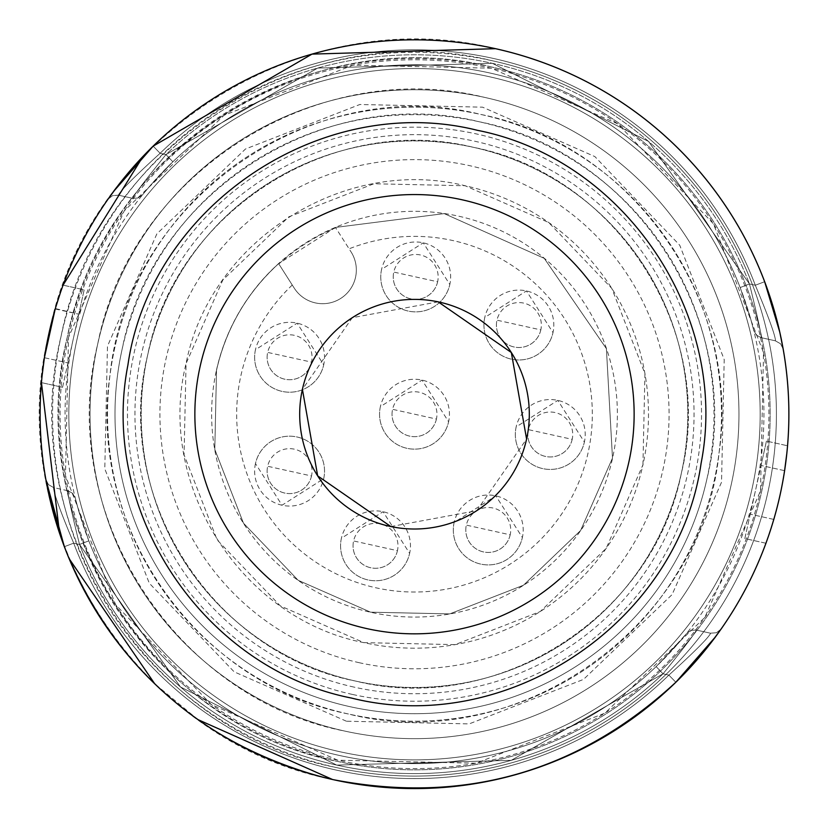 <?xml version="1.0" encoding="UTF-8"?>
<svg xmlns="http://www.w3.org/2000/svg" width="829" height="829" viewBox="0 0 829 829"><rect width="100%" height="100%" fill="white"/><g stroke="black" fill="none" stroke-linecap="round" stroke-linejoin="round"><path stroke-width="0.62" stroke-dasharray="4.14 3.11" d="M216.431 370.283A202.877 202.877 0 0 1 458.406 216.131A202.877 202.877 0 0 1 612.569 458.105A202.877 202.877 0 0 1 370.594 612.258A202.877 202.877 0 0 1 216.431 370.283M355.351 681.013A273.301 273.301 0 0 1 147.676 355.04A273.301 273.301 0 0 1 473.649 147.375A273.301 273.301 0 0 1 681.324 473.349A273.301 273.301 0 0 1 355.351 681.013A273.301 273.301 0 0 1 147.676 355.04A273.301 273.301 0 0 1 473.649 147.375A273.301 273.301 0 0 1 681.324 473.349A273.301 273.301 0 0 1 355.351 681.013C497.11 716.297 653.387 616.745 681.324 473.349C716.608 331.59 617.045 175.313 473.649 147.375C331.89 112.091 175.613 211.654 147.676 355.04C112.392 496.809 211.955 653.086 355.351 681.013C212.006 653.097 112.454 496.913 147.645 355.185C175.51 211.727 331.838 112.07 473.649 147.375C616.994 175.302 716.546 331.476 681.355 473.214C653.49 616.672 497.162 716.318 355.351 681.013M278.637 263.643C246.855 292.751 226.151 328.305 216.514 370.304L214.794 449.411L243.467 523.151L298.181 580.31L370.604 612.175L449.712 613.906L523.462 585.233L580.621 530.508L612.486 458.085L606.403 348.646L544.259 258.358L444.209 213.592L335.476 227.436L278.637 263.643A202.794 202.794 0 0 0 216.514 370.304L214.794 449.411L243.467 523.151L298.181 580.31L370.604 612.185L449.712 613.906L523.462 585.233L580.611 530.508L612.486 458.085L606.393 348.646L544.259 258.358L444.209 213.602L335.476 227.436L351.061 251.902L335.672 227.757A202.421 202.421 0 0 0 278.845 263.964L294.222 288.109A33.699 33.699 0 0 0 355.537 277.3A33.699 33.699 0 0 0 351.061 251.902A33.699 33.699 0 0 1 328.491 303.186A33.699 33.699 0 0 1 294.222 288.109L278.637 263.643A202.794 202.794 0 0 0 216.514 370.304L214.794 449.411L243.467 523.151L298.181 580.31L370.604 612.185L449.712 613.906L523.462 585.233L580.611 530.508L612.486 458.085L606.393 348.646L544.259 258.358L444.209 213.602L335.476 227.436M516.156 426.925A34.942 34.942 0 0 0 542.705 468.603A34.942 34.942 0 0 0 584.383 442.054A34.942 34.942 0 0 0 557.834 400.376A34.942 34.942 0 0 0 516.156 426.925A34.942 34.942 0 0 0 542.705 468.603A34.942 34.942 0 0 0 584.383 442.054L557.834 400.376L516.156 426.925M484.768 317.476A34.942 34.942 0 0 0 511.317 359.154A34.942 34.942 0 0 0 552.995 332.605A34.942 34.942 0 0 0 526.446 290.927A34.942 34.942 0 0 0 484.768 317.476A34.942 34.942 0 0 0 511.317 359.154A34.942 34.942 0 0 0 552.995 332.605L526.446 290.927L484.768 317.476M381.589 269.363A34.942 34.942 0 0 0 408.137 311.041A34.942 34.942 0 0 0 449.815 284.492A34.942 34.942 0 0 0 423.256 242.814A34.942 34.942 0 0 0 381.589 269.363A34.942 34.942 0 0 0 408.137 311.041A34.942 34.942 0 0 0 449.815 284.492L423.256 242.814L381.589 269.363M380.387 406.635A34.942 34.942 0 0 0 406.935 448.313A34.942 34.942 0 0 0 448.613 421.764A34.942 34.942 0 0 0 422.065 380.086A34.942 34.942 0 0 0 380.387 406.635A34.942 34.942 0 0 0 406.935 448.313A34.942 34.942 0 0 0 448.613 421.764L422.065 380.086L380.387 406.635M255.467 349.703A34.942 34.942 0 0 0 282.026 391.381A34.942 34.942 0 0 0 323.704 364.833A34.942 34.942 0 0 0 297.145 323.155A34.942 34.942 0 0 0 255.467 349.703A34.942 34.942 0 0 0 282.026 391.381A34.942 34.942 0 0 0 323.704 364.833L297.145 323.155L255.467 349.703M255.467 463.556A34.942 34.942 0 0 0 282.026 505.234A34.942 34.942 0 0 0 323.704 478.685A34.942 34.942 0 0 0 297.145 437.007A34.942 34.942 0 0 0 255.467 463.556L282.026 505.234L323.704 478.685A34.942 34.942 0 0 0 297.145 437.007A34.942 34.942 0 0 0 255.467 463.556M341.403 538.259A34.942 34.942 0 0 0 367.952 579.927A34.942 34.942 0 0 0 409.63 553.378A34.942 34.942 0 0 0 383.071 511.7A34.942 34.942 0 0 0 341.403 538.259A34.942 34.942 0 0 0 367.952 579.927A34.942 34.942 0 0 0 409.63 553.378L383.071 511.7L341.403 538.259M454.147 522.405A34.942 34.942 0 0 0 480.696 564.083A34.942 34.942 0 0 0 522.374 537.534A34.942 34.942 0 0 0 495.825 495.856A34.942 34.942 0 0 0 454.147 522.405A34.942 34.942 0 0 0 480.696 564.083A34.942 34.942 0 0 0 522.374 537.534L495.825 495.856L454.147 522.405M572.197 439.349A22.466 22.466 0 0 1 545.409 456.416A22.466 22.466 0 0 1 528.332 429.629A22.466 22.466 0 0 1 555.129 412.552A22.466 22.466 0 0 1 572.197 439.349L528.332 429.629A22.466 22.466 0 0 0 545.409 456.416A22.466 22.466 0 0 0 572.197 439.349M540.819 329.901A22.466 22.466 0 0 1 514.021 346.978A22.466 22.466 0 0 1 496.954 320.181A22.466 22.466 0 0 1 523.741 303.113A22.466 22.466 0 0 1 540.819 329.901L496.954 320.181A22.466 22.466 0 0 0 514.021 346.978A22.466 22.466 0 0 0 540.819 329.901M437.629 281.787A22.466 22.466 0 0 1 410.832 298.854A22.466 22.466 0 0 1 393.765 272.067A22.466 22.466 0 0 1 420.562 255A22.466 22.466 0 0 1 437.629 281.787L393.765 272.067A22.466 22.466 0 0 0 410.832 298.854A22.466 22.466 0 0 0 437.629 281.787M436.427 419.059A22.466 22.466 0 0 1 409.64 436.127A22.466 22.466 0 0 1 392.573 409.329A22.466 22.466 0 0 1 419.36 392.262A22.466 22.466 0 0 1 436.427 419.059L392.573 409.329A22.466 22.466 0 0 0 409.64 436.127A22.466 22.466 0 0 0 436.427 419.059M311.517 362.128A22.466 22.466 0 0 1 284.72 379.195A22.466 22.466 0 0 1 267.653 352.408A22.466 22.466 0 0 1 294.45 335.341A22.466 22.466 0 0 1 311.517 362.128L267.653 352.408A22.466 22.466 0 0 0 284.72 379.195A22.466 22.466 0 0 0 311.517 362.128M311.517 475.981A22.466 22.466 0 0 1 284.72 493.058A22.466 22.466 0 0 1 267.653 466.261A22.466 22.466 0 0 1 294.45 449.194A22.466 22.466 0 0 1 311.517 475.981L267.653 466.261A22.466 22.466 0 0 0 284.72 493.058A22.466 22.466 0 0 0 311.517 475.981M397.443 550.684A22.466 22.466 0 0 1 370.646 567.751A22.466 22.466 0 0 1 353.579 540.954A22.466 22.466 0 0 1 380.376 523.887A22.466 22.466 0 0 1 397.443 550.684L353.579 540.954A22.466 22.466 0 0 0 370.646 567.751A22.466 22.466 0 0 0 397.443 550.684M510.187 534.829A22.466 22.466 0 0 1 483.4 551.907A22.466 22.466 0 0 1 466.323 525.109A22.466 22.466 0 0 1 493.12 508.042A22.466 22.466 0 0 1 510.187 534.829L466.323 525.109A22.466 22.466 0 0 0 483.4 551.907A22.466 22.466 0 0 0 510.187 534.829M113.573 191.468A374.387 374.387 0 0 0 108.267 198.825L113.573 191.468M60.548 292.202L63.056 285.155A374.387 374.387 0 0 0 60.59 292.098L55.201 308.979A374.387 374.387 0 0 0 44.403 357.713L42.134 375.34M710.64 633.242L696.422 630.092C694.557 633.936 683.438 648.516 663.045 673.811C683.365 648.599 694.495 634.03 696.412 630.081C694.557 633.936 683.438 648.516 663.045 673.811C683.365 648.599 694.495 634.03 696.412 630.081L710.64 633.242L696.422 630.092C694.557 633.936 683.438 648.516 663.045 673.811A359.413 359.413 0 0 1 79.522 544.456L88.827 540.84L79.522 544.456C71.76 513.016 67.833 495.1 67.76 490.716C67.812 494.996 71.74 512.902 79.522 544.456C71.76 513.016 67.833 495.1 67.76 490.716C67.812 494.996 71.74 512.902 79.522 544.456C71.76 513.016 67.833 495.1 67.76 490.716C67.812 494.996 71.74 512.902 79.522 544.456L73.688 543.161A364.397 364.397 0 0 0 668.879 675.107A364.397 364.397 0 0 1 73.688 543.161A364.397 364.397 0 0 0 668.879 675.107A364.397 364.397 0 0 1 73.688 543.161A364.397 364.397 0 0 0 668.879 675.107C694.619 651.698 708.546 637.719 710.66 633.19C708.598 637.667 694.681 651.635 668.879 675.107C694.619 651.698 708.546 637.719 710.66 633.19C708.598 637.667 694.681 651.635 668.879 675.107C694.619 651.698 708.546 637.719 710.66 633.19C708.598 637.667 694.681 651.635 668.879 675.107L675.853 682.257L668.879 675.107L675.853 682.257L683.428 674.661L675.853 682.257L668.879 675.107A364.397 364.397 0 0 1 73.688 543.161C60.248 511.058 53.533 492.509 53.533 487.514C53.512 492.436 60.227 510.985 73.688 543.161L64.341 546.694L73.688 543.161C60.248 511.058 53.533 492.509 53.533 487.514C53.512 492.436 60.227 510.985 73.688 543.161C60.248 511.058 53.533 492.509 53.533 487.514C53.512 492.436 60.227 510.985 73.688 543.161L64.341 546.694A374.387 374.387 0 0 0 64.351 546.694C114.879 669.604 204.587 747.281 333.465 779.706L333.465 779.706C204.587 747.281 114.879 669.604 64.341 546.694C114.879 669.604 204.587 747.281 333.465 779.706C463.981 804.783 578.103 772.296 675.853 682.257L710.909 642.9M715.427 636.921A374.387 374.387 0 0 0 720.712 629.594L715.427 636.921M765.944 543.244A374.387 374.387 0 0 0 768.41 536.29L773.799 519.41L765.944 543.244L744.836 538.56L761.043 465.463L744.836 538.56L765.944 543.244A374.387 374.387 0 0 0 768.41 536.29M773.799 519.41L750.245 514.198L773.799 519.41A374.387 374.387 0 0 0 784.597 470.675A374.387 374.387 0 0 1 773.789 519.42A374.387 374.387 0 0 0 784.597 470.675L786.866 453.048M781.364 339.548A374.387 374.387 0 0 1 783.053 348.387A374.387 374.387 0 0 0 778.928 328.419L775.985 316.906M779.788 332.191L764.659 281.705L779.788 332.191L764.659 281.705L755.312 285.238L764.659 281.705L755.312 285.238L764.659 281.705L768.307 291.787L764.659 281.705L755.312 285.238A364.397 364.397 0 0 0 160.121 153.282C134.381 176.701 120.454 190.67 118.34 195.198C120.402 190.732 134.319 176.753 160.121 153.282L153.147 146.132L160.121 153.282C134.381 176.701 120.454 190.67 118.34 195.198C120.402 190.732 134.319 176.753 160.121 153.282C134.381 176.701 120.454 190.67 118.34 195.198C120.402 190.732 134.319 176.753 160.121 153.282L153.147 146.132L160.121 153.282L153.147 146.132L118.091 185.489M108.267 198.825L120.443 182.473L108.267 198.825M63.387 544.135L60.828 537.005L63.387 544.135M47.595 488.654L50.061 499.897L47.595 488.654M44.331 358.18L44.403 357.713A374.387 374.387 0 0 1 55.201 308.979L60.6 292.046M720.712 629.594L708.557 645.926L720.712 629.594A374.387 374.387 0 0 1 708.505 645.978L701.002 655.138M781.405 339.735L783.053 348.387M353.993 687.106A279.539 279.539 0 0 1 141.583 353.693A279.539 279.539 0 0 1 475.007 141.282A279.539 279.539 0 0 1 687.417 474.696A279.539 279.539 0 0 1 353.993 687.106M764.659 281.705L755.312 285.238A364.397 364.397 0 0 0 160.121 153.282L153.147 146.132L143.127 156.277M775.467 340.833L761.25 337.683C761.167 333.289 757.24 315.383 749.478 283.943C757.24 315.383 761.167 333.289 761.24 337.672C761.167 333.289 757.24 315.383 749.478 283.943C757.24 315.383 761.167 333.289 761.24 337.672L775.467 340.833L761.25 337.683C761.167 333.289 757.24 315.383 749.478 283.943L740.173 287.559A349.423 349.423 0 0 0 490.126 73.056A349.423 349.423 0 0 1 740.173 287.559A349.423 349.423 0 0 0 172.867 161.79L150.391 185.406L142.692 194.608L150.443 185.344L172.867 161.79L165.955 154.577C145.635 179.789 134.505 194.369 132.588 198.307C134.505 194.369 145.635 179.789 165.955 154.577C145.635 179.789 134.505 194.369 132.588 198.307C134.505 194.369 145.635 179.789 165.955 154.577C145.635 179.789 134.505 194.369 132.588 198.307C134.505 194.369 145.635 179.789 165.955 154.577L172.867 161.79A349.423 349.423 0 0 1 490.126 73.056A349.423 349.423 0 0 0 73.356 338.564A349.423 349.423 0 0 0 656.133 666.599A349.423 349.423 0 0 1 88.827 540.84A349.423 349.423 0 0 0 338.874 755.333A349.423 349.423 0 0 1 88.827 540.84L78.444 509.928L75.356 498.333L78.465 510.011L88.827 540.84L78.444 509.928L75.356 498.333L78.465 510.011L88.827 540.84L79.522 544.456L180.484 686.982L336.698 765.084L511.296 760.328L663.045 673.811L668.879 675.107L663.045 673.811L656.133 666.599A349.423 349.423 0 0 1 88.827 540.84L79.522 544.456L88.827 540.84L78.444 509.928L75.356 498.333L78.465 510.011L88.827 540.84A349.423 349.423 0 0 0 656.133 666.599A349.423 349.423 0 0 1 88.827 540.84L79.522 544.456A359.413 359.413 0 0 0 663.045 673.811L668.879 675.107L663.045 673.811L511.306 760.317L336.719 765.084L180.494 686.992L79.522 544.456A359.413 359.413 0 0 0 663.045 673.811L668.879 675.107L663.045 673.811L656.133 666.599L663.045 673.811A359.413 359.413 0 0 1 79.522 544.456L73.688 543.161L64.341 546.694C114.879 669.604 204.587 747.281 333.465 779.706C463.981 804.783 578.103 772.296 675.853 682.257C578.103 772.296 463.981 804.783 333.465 779.706C463.981 804.783 578.103 772.296 675.853 682.257L668.879 675.107L675.853 682.257C578.103 772.296 463.981 804.783 333.465 779.706C204.587 747.281 114.879 669.604 64.341 546.694C114.879 669.604 204.587 747.281 333.465 779.706C463.981 804.783 578.103 772.296 675.853 682.257C578.103 772.296 463.981 804.783 333.465 779.706C204.587 747.281 114.879 669.604 64.341 546.694C114.879 669.604 204.587 747.281 333.465 779.706A374.387 374.387 0 0 0 780.006 495.224A374.387 374.387 0 0 0 495.535 48.683A374.387 374.387 0 0 0 48.994 333.165A374.387 374.387 0 0 0 333.465 779.706C137.044 741.437 0.653 527.358 48.994 333.165C87.252 136.733 301.341 0.352 495.535 48.683A374.387 374.387 0 0 1 780.006 495.224A374.387 374.387 0 0 1 333.465 779.706A374.387 374.387 0 0 0 780.006 495.224A374.387 374.387 0 0 0 495.535 48.683A374.387 374.387 0 0 0 48.994 333.165A374.387 374.387 0 0 0 333.465 779.706L332.533 779.498M73.688 543.161L64.341 546.694C114.879 669.604 204.587 747.281 333.465 779.706C204.587 747.281 114.879 669.604 64.341 546.694L73.688 543.161L79.522 544.456L73.688 543.161M62.558 387.298L78.755 314.201L62.558 387.298L41.45 382.625L62.558 387.298M63.056 285.155L84.164 289.829L78.755 314.201L84.164 289.829L63.056 285.155M696.412 630.081C694.495 634.03 683.365 648.599 663.045 673.811L656.133 666.599A349.423 349.423 0 0 1 338.874 755.333A349.423 349.423 0 0 0 755.644 489.825A349.423 349.423 0 0 0 172.867 161.79L150.391 185.406L142.692 194.608L150.443 185.344L172.867 161.79L165.955 154.577L160.121 153.282A364.397 364.397 0 0 1 755.312 285.238L749.478 283.943L648.516 141.417L492.302 63.305L317.704 68.071L165.955 154.577L317.694 68.071L492.281 63.305L648.506 141.407L749.478 283.943L740.173 287.559L750.556 318.46L753.644 330.056L750.535 318.377L740.173 287.559L750.556 318.46L753.644 330.056L750.535 318.377L740.173 287.559L750.556 318.46L753.644 330.056L750.535 318.377L740.173 287.559A349.423 349.423 0 0 0 490.126 73.056A349.423 349.423 0 0 1 740.173 287.559L749.478 283.943A359.413 359.413 0 0 0 165.955 154.577L172.867 161.79L150.391 185.406L142.692 194.608L150.443 185.344L172.867 161.79A349.423 349.423 0 0 1 490.126 73.056A349.423 349.423 0 0 0 172.867 161.79A349.423 349.423 0 0 1 740.173 287.559L749.478 283.943L648.516 141.417L492.302 63.305L317.704 68.071L165.955 154.577L172.867 161.79L165.955 154.577L160.121 153.282A364.397 364.397 0 0 1 755.312 285.238C768.752 317.331 775.467 335.88 775.467 340.874C775.488 335.963 768.773 317.414 755.312 285.238C768.752 317.331 775.467 335.88 775.467 340.874C775.488 335.963 768.773 317.414 755.312 285.238C768.752 317.331 775.467 335.88 775.467 340.874C775.488 335.963 768.773 317.414 755.312 285.238A364.397 364.397 0 0 0 160.121 153.282A364.397 364.397 0 0 1 755.312 285.238L749.478 283.943C757.24 315.383 761.167 333.289 761.24 337.672M766.442 441.09L761.043 465.463L766.442 441.09L787.55 445.774L766.442 441.09M359.403 662.744A254.586 254.586 0 0 1 165.955 359.092A254.586 254.586 0 0 1 469.597 165.655A254.586 254.586 0 0 1 663.045 469.297A254.586 254.586 0 0 1 359.403 662.744M132.578 198.307L118.36 195.157L132.578 198.307L118.36 195.157L112.506 195.665L107.998 199.219L112.506 195.665L118.34 195.198L112.506 195.665L107.998 199.219M67.75 490.716L53.533 487.566M168.09 166.453L150.443 185.344M86.475 534.591L78.465 510.011M678.557 643.055L656.133 666.599L678.609 642.983L686.308 633.781L660.91 661.936M742.525 293.808L750.535 318.377M390.853 526.55L476.706 510.695L526.591 439.049M438.147 301.849L352.294 317.694L302.409 389.35M348.056 713.914C196.846 683.935 86.807 527.099 110.05 374.718C127.417 201.364 311.942 71.812 480.944 114.475C632.154 144.453 742.193 301.29 718.95 453.681C701.583 627.035 517.058 756.576 348.056 713.914A306.999 306.999 0 0 1 114.785 347.755A306.999 306.999 0 0 1 480.944 114.475A306.999 306.999 0 0 1 714.215 480.644A306.999 306.999 0 0 1 348.056 713.914A306.999 306.999 0 0 1 114.785 347.755A306.999 306.999 0 0 1 480.944 114.475A306.999 306.999 0 0 1 714.215 480.644A306.999 306.999 0 0 1 348.056 713.914M346.429 721.22L234.13 671.811L149.272 583.181L104.796 468.831L107.469 346.159L156.868 233.851L245.488 148.992L359.838 104.506L482.571 107.169L594.87 156.588L679.728 245.208L724.204 359.568L721.531 482.229L672.132 594.548L583.512 679.407L469.162 723.893L346.429 721.22M484.727 97.418A324.471 324.471 0 0 0 97.729 343.973A324.471 324.471 0 0 0 344.273 730.971A324.471 324.471 0 0 0 731.271 484.426A324.471 324.471 0 0 0 484.727 97.418A324.471 324.471 0 0 1 731.271 484.426A324.471 324.471 0 0 1 344.273 730.971A324.471 324.471 0 0 1 97.729 343.973A324.471 324.471 0 0 1 484.727 97.418A324.471 324.471 0 0 1 731.271 484.426A324.471 324.471 0 0 1 344.273 730.971A324.471 324.471 0 0 1 97.729 343.973A324.471 324.471 0 0 1 484.727 97.418A324.471 324.471 0 0 1 731.271 484.426A324.471 324.471 0 0 1 344.273 730.971C174.038 697.811 55.833 512.27 97.729 343.973C130.889 173.738 316.429 55.533 484.727 97.418M337.786 760.214L211.219 704.515L115.583 604.621L65.47 475.742L68.486 337.486L124.184 210.908L224.068 115.283L352.957 65.159L491.214 68.185L617.781 123.873L713.417 223.768L763.53 352.657L760.514 490.903L704.816 617.481L604.932 713.106L476.043 763.229L337.786 760.214A354.418 354.418 0 0 1 68.486 337.486A354.418 354.418 0 0 1 491.214 68.185A354.418 354.418 0 0 1 760.514 490.903A354.418 354.418 0 0 1 337.786 760.214M336.17 767.519A361.9 361.9 0 0 1 61.17 335.869A361.9 361.9 0 0 1 492.83 60.869A361.9 361.9 0 0 1 767.83 492.53A361.9 361.9 0 0 1 336.17 767.519C146.287 730.536 14.456 523.586 61.17 335.869C98.164 145.987 305.113 14.145 492.83 60.869A361.9 361.9 0 0 1 767.83 492.53A361.9 361.9 0 0 1 336.17 767.519M198.007 719.634L154.702 683.759M69.118 558.663L59.553 533.265M41.45 382.625L42.155 375.226M55.201 308.979L78.755 314.201L55.336 308.543M349.672 706.609A299.507 299.507 0 0 1 122.091 349.372A299.507 299.507 0 0 1 479.328 121.79A299.507 299.507 0 0 1 706.909 479.017A299.507 299.507 0 0 1 349.672 706.609A299.507 299.507 0 0 1 122.091 349.372C152.702 192.224 323.973 83.118 479.328 121.79C636.465 152.401 745.582 323.662 706.909 479.017A299.507 299.507 0 0 1 349.672 706.609M491.483 66.962A355.662 355.662 0 0 0 67.263 337.216A355.662 355.662 0 0 0 337.517 761.426A355.662 355.662 0 0 0 761.737 491.172A355.662 355.662 0 0 0 491.483 66.962C306.999 21.046 103.615 150.609 67.263 337.216C21.347 521.7 150.919 725.074 337.517 761.426A355.662 355.662 0 0 0 761.737 491.172A355.662 355.662 0 0 0 491.483 66.962C306.999 21.046 103.615 150.609 67.263 337.216C21.347 521.7 150.919 725.074 337.517 761.426A355.662 355.662 0 0 0 761.737 491.172A355.662 355.662 0 0 0 491.483 66.962M352.377 694.422A287.031 287.031 0 0 1 134.277 352.076A287.031 287.031 0 0 1 476.623 133.977A287.031 287.031 0 0 1 694.723 476.323A287.031 287.031 0 0 1 352.377 694.422M642.941 464.841L644.931 373.568L611.843 288.471L548.715 222.524L465.142 185.748L373.869 183.758L288.782 216.856L222.825 279.984L186.059 363.548L184.069 454.831L217.157 539.917L280.285 605.864L363.858 642.641L455.131 644.63L540.218 611.543L606.175 548.404L642.941 464.841A233.985 233.985 0 0 1 363.858 642.641C241.084 618.724 155.842 484.924 186.059 363.548C209.965 240.783 343.776 155.541 465.142 185.748A233.985 233.985 0 0 1 642.941 464.841M292.264 285.031A177.831 177.831 0 0 0 376.014 587.813A177.831 177.831 0 0 0 529.897 278.896A177.831 177.831 0 0 0 349.102 248.824M333.465 779.706C204.587 747.281 114.879 669.604 64.341 546.694C114.879 669.604 204.587 747.281 333.465 779.706C463.981 804.783 578.103 772.296 675.853 682.257C578.103 772.296 463.981 804.783 333.465 779.706C463.981 804.783 578.103 772.296 675.853 682.257M44.403 357.713L67.957 362.936L44.403 357.713M784.597 470.675L761.043 465.463L784.597 470.675M755.312 285.238L749.478 283.943A359.413 359.413 0 0 0 165.955 154.577L160.121 153.282L165.955 154.577L160.121 153.282L165.955 154.577L317.694 68.071L492.281 63.305L648.506 141.407L749.478 283.943L755.312 285.238M489.317 76.714A345.683 345.683 0 0 0 77.014 339.372A345.683 345.683 0 0 0 339.683 751.685A345.683 345.683 0 0 0 751.986 489.017A345.683 345.683 0 0 0 489.317 76.714A345.683 345.683 0 0 0 77.014 339.372A345.683 345.683 0 0 0 339.683 751.685A345.683 345.683 0 0 0 751.986 489.017A345.683 345.683 0 0 0 489.317 76.714M127.998 173.251L120.495 182.411M53.533 487.514L48.445 484.623L45.864 479.504L48.445 484.623L53.533 487.514L48.445 484.623L45.864 479.504M50.072 499.97L53.015 511.483M775.467 340.874L780.555 343.776L783.136 348.895L780.555 343.776L775.467 340.874L780.555 343.776L783.136 348.895M710.66 633.19L716.494 632.724L721.002 629.17L716.494 632.724L710.66 633.19L716.494 632.724L721.002 629.17M132.578 198.338L137.925 198.048L142.505 194.856L137.925 198.048L132.578 198.338L137.925 198.048L142.505 194.856M67.771 490.675L72.496 493.214L75.284 498.032L72.496 493.214L67.771 490.675L72.496 493.214L75.284 498.032M761.229 337.714L756.504 335.185L753.716 330.356L756.504 335.185L761.229 337.714L756.504 335.185L753.716 330.356M696.422 630.05L691.075 630.341L686.495 633.543L691.075 630.341L696.422 630.05L691.075 630.341L686.495 633.543"/><path stroke-width="1.24" d="M781.405 339.589L778.928 328.419A374.387 374.387 0 0 0 113.573 191.468L153.147 146.132A374.387 374.387 0 0 1 780.006 495.224A374.387 374.387 0 0 1 333.465 779.706A374.387 374.387 0 0 0 715.427 636.921L675.853 682.257C578.103 772.296 463.981 804.783 333.465 779.706A374.387 374.387 0 0 1 48.994 333.165A374.387 374.387 0 0 1 764.659 281.705L779.788 332.18L781.405 339.735M118.091 185.489L108.267 198.825A374.387 374.387 0 0 0 63.056 285.155L60.59 292.098A374.387 374.387 0 0 0 333.465 779.706C463.981 804.783 578.103 772.296 675.853 682.257M710.909 642.9L720.712 629.594A374.387 374.387 0 0 0 765.944 543.244L768.41 536.29A374.387 374.387 0 0 0 773.789 519.42A374.387 374.387 0 0 1 768.41 536.29M786.866 453.048L784.597 470.675A374.387 374.387 0 0 0 783.053 348.387A374.387 374.387 0 0 1 773.799 519.41M764.659 281.705A374.387 374.387 0 0 0 495.535 48.683A374.387 374.387 0 0 1 764.659 281.705A374.387 374.387 0 0 0 495.535 48.683A374.387 374.387 0 0 1 764.659 281.705A374.387 374.387 0 0 0 153.147 146.132A374.387 374.387 0 0 1 495.535 48.683A374.387 374.387 0 0 0 153.147 146.132A374.387 374.387 0 0 1 495.535 48.683A374.387 374.387 0 0 0 153.147 146.132A374.387 374.387 0 0 1 495.535 48.683L312.015 54.113L153.147 146.132A374.387 374.387 0 0 1 495.535 48.683A374.387 374.387 0 0 0 153.147 146.132A374.387 374.387 0 0 1 495.535 48.683A374.387 374.387 0 0 0 153.147 146.132L120.443 182.473L153.147 146.132A374.387 374.387 0 0 1 764.659 281.705A374.387 374.387 0 0 0 495.535 48.683A374.387 374.387 0 0 1 764.659 281.705A374.387 374.387 0 0 0 495.535 48.683A374.387 374.387 0 0 1 764.659 281.705A374.387 374.387 0 0 0 495.535 48.683A374.387 374.387 0 0 1 781.364 339.548M64.341 546.694L50.331 501.037L45.864 479.566L64.341 546.694L50.061 499.897L64.341 546.694M60.828 537.005L47.595 488.654L60.828 537.005M42.134 375.34L44.403 357.713L55.201 308.979M60.6 292.046L63.056 285.155L143.127 156.277M708.557 645.926L683.428 674.661L708.557 645.926M778.939 328.491L768.307 291.787L778.939 328.491M779.788 332.191L783.053 348.387M477.431 130.319C624.9 159.323 730.017 315.839 701.096 463.318C678.35 622.31 507.369 737.157 351.569 698.08C204.1 669.065 98.983 512.56 127.904 365.081C150.65 206.079 321.631 91.231 477.431 130.319M462.043 199.768A219.644 219.644 0 0 1 628.931 461.732A219.644 219.644 0 0 1 366.957 628.631A219.644 219.644 0 0 1 200.069 366.656A219.644 219.644 0 0 1 462.043 199.768M526.591 439.049A114.806 114.806 0 0 1 389.651 526.291A114.806 114.806 0 0 1 302.409 389.35A114.806 114.806 0 0 1 439.349 302.108A114.806 114.806 0 0 1 526.591 439.049L511.338 352.522L438.147 301.849M302.409 389.35L317.662 475.867L390.853 526.55M332.533 779.498L198.007 719.634M154.702 683.759L69.118 558.663M59.553 533.265L41.45 382.625M42.155 375.226L44.331 358.18M55.336 308.543L60.548 292.202M765.944 543.244A374.387 374.387 0 0 1 720.712 629.594M715.5 636.879L708.505 645.978A374.387 374.387 0 0 1 333.465 779.706M120.495 182.411L113.5 191.52M47.595 488.809L50.072 499.97"/></g></svg>
